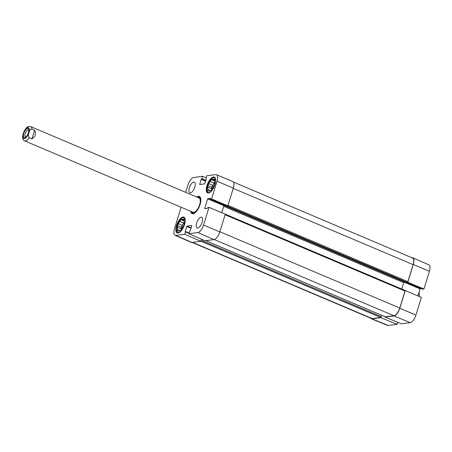 <?xml version="1.0" encoding="UTF-8"?>
<svg xmlns="http://www.w3.org/2000/svg" width="452" height="452" viewBox="0 0 452 452"><rect width="100%" height="100%" fill="white"/><g stroke="black" fill="none" stroke-linecap="round" stroke-linejoin="round"><path stroke-width="0.68" d="M201.609 239.244L201.27 240.34A0.774 0.328 113 0 1 201.004 240.871M225.305 205.44L224.294 205.57A0.774 0.328 -67 0 0 223.712 206.338L221.751 212.711M227.633 205.835A0.774 0.328 113 0 1 227.305 206.084L226.407 206.191L226.39 205.897M192.1 242.43L371.358 318.457A7.746 3.249 -67 0 0 372.16 318.553L380.686 317.451A0.774 0.328 -67 0 0 381.268 316.682L381.697 315.293M385.257 316.779A0.774 0.328 -67 0 0 385.319 316.829A0.774 0.328 -67 0 0 385.398 316.841L393.924 315.739A7.746 3.249 -67 0 0 399.771 308.038L404.998 291.048A0.774 0.328 -67 0 0 404.941 290.387A0.774 0.328 -67 0 0 404.856 290.376L225.26 214.208M401.755 289.031L403.709 282.681A0.774 0.328 113 0 1 404.291 281.912L404.789 281.845M406.376 282.511L407.303 282.421A0.774 0.328 -67 0 0 407.89 281.652L413.117 264.663A7.746 3.249 -67 0 0 412.512 258.002L233.379 182.026M418.761 293.122L419.405 295.229L419.196 296.478M25.888 137.024A3.808 1.599 113 0 1 25.532 136.973A3.808 1.599 113 0 1 25.549 132.837A3.808 1.599 113 0 1 28.504 129.956A3.808 1.599 113 0 1 28.792 130.182M28.403 132.781A4.893 2.051 -67 0 0 28.679 129.453A4.893 2.051 -67 0 0 24.222 132.278A4.893 2.051 -67 0 0 25.289 137.448A4.893 2.051 -67 0 0 28.403 132.781M31.951 138.854L29.233 137.702C28.193 136.238 28.126 134.577 29.035 132.713C29.352 130.594 30.307 129.368 31.9 129.023L34.623 130.176C36.403 133.673 35.51 136.56 31.951 138.854L34.623 130.176M31.9 129.023A7.746 3.249 113 0 0 30.691 126.605C29.007 126.334 27.967 126.453 27.572 126.961C27.25 126.696 26.08 128.114 24.069 131.204L22.6 136.238C22.51 138.741 23.188 140.284 24.64 140.871L192.987 212.265M407.631 282.172L423.953 289.02L422.705 289.15M411.778 257.685L411.891 257.674A7.746 3.249 113 0 1 412.704 257.776A7.746 3.249 113 0 1 413.292 264.431L407.845 282.144M397.726 322.316L397.105 324.344L380.872 317.637L371.985 318.784A7.746 3.249 113 0 1 371.194 318.694A7.746 3.249 113 0 1 370.493 318.089M380.872 317.637L381.002 317.214M385.177 316.773L385.076 317.089L401.314 323.796L410.201 322.649A7.577 3.181 -67 0 0 415.925 315.117L421.371 297.405L405.263 290.529L399.817 308.241A7.746 3.249 113 0 1 393.963 315.942L385.076 317.089M421.111 288.483L420.061 288.901L417.897 295.924M371.194 318.694L387.449 325.4A7.577 3.181 -67 0 0 388.217 325.491L397.105 324.344M423.953 289.02L429.4 271.307A7.577 3.181 -67 0 0 428.824 264.793L412.704 257.776M182.393 229.266A7.978 3.345 113 0 1 176.613 231.062A7.978 3.345 113 0 1 177.06 225.633A7.978 3.345 113 0 1 182.139 218.033L182.602 217.779A8.447 3.543 113 0 1 184.461 217.531M177.868 233.079A8.447 3.543 113 0 1 176.755 231.571L176.613 231.062M212.819 189.23A7.978 3.345 113 0 1 207.039 191.032A7.978 3.345 113 0 1 207.485 185.602A7.978 3.345 113 0 1 212.564 177.998L213.028 177.749A8.447 3.543 113 0 1 214.886 177.5M208.293 193.049A8.447 3.543 113 0 1 207.18 191.541L207.039 191.032M178.5 223.751L182.388 225.401L181.331 227.232L181.303 228.932L177.416 227.283L177.45 225.582L178.5 223.751A6.351 2.667 113 0 1 179.845 221.412L180.902 219.582L184.241 221M177.45 225.582L181.331 227.232M184.275 222.118L183.732 223.062L179.845 221.412M184.241 219.712L183.23 219.282L184.252 219.152L184.218 220.847A6.351 2.667 113 0 1 184.179 223.017L184.15 224.717L183.094 226.548A6.351 2.667 113 0 1 181.749 228.887L180.693 230.718L179.67 230.848A6.351 2.667 113 0 1 178.365 231.017L177.342 231.153L177.376 229.452L180.438 230.752M180.902 219.582L181.924 219.452L184.23 220.429M182.139 218.033A7.978 3.345 113 0 1 184.862 223.435M181.924 219.452A6.351 2.667 113 0 1 183.23 219.282M177.376 229.452A6.351 2.667 113 0 1 177.416 227.283M181.207 229.831A6.351 2.667 113 0 1 181.303 228.932M181.297 229.672A6.198 2.599 113 0 1 181.783 227.175A6.198 2.599 113 0 1 184.241 222.537M182.388 225.401A6.351 2.667 113 0 1 183.732 223.062M208.926 183.721L212.813 185.371L211.756 187.201L211.728 188.896L207.841 187.252L207.875 185.552L208.926 183.721A6.351 2.667 113 0 1 210.27 181.382L211.327 179.551L214.666 180.969M207.875 185.552L211.756 187.201M214.7 182.088L214.158 183.032L210.27 181.382M214.666 179.681L213.655 179.252L214.677 179.116L214.643 180.817A6.351 2.667 113 0 1 214.604 182.987L214.576 184.687L213.519 186.518A6.351 2.667 113 0 1 212.174 188.851L211.118 190.687L210.095 190.817A6.351 2.667 113 0 1 208.79 190.987L207.767 191.117L207.801 189.422L210.864 190.716M211.327 179.551L212.35 179.421L214.655 180.399M212.564 177.998A7.978 3.345 113 0 1 215.288 183.405M212.35 179.421A6.351 2.667 113 0 1 213.655 179.252M207.801 189.422A6.351 2.667 113 0 1 207.841 187.252M211.632 189.795A6.351 2.667 113 0 1 211.728 188.896M211.722 189.642A6.198 2.599 113 0 1 212.208 187.139A6.198 2.599 113 0 1 214.666 182.506M212.813 185.371A6.351 2.667 113 0 1 214.158 183.032M192.863 212.751A8.831 3.706 -67 0 0 193.326 213.446M200.123 197.422A8.831 3.706 -67 0 0 199.298 197.575M191.998 211.847A8.17 3.43 -67 0 0 192.495 212.463A8.17 3.43 -67 0 0 199.185 206.479A8.17 3.43 -67 0 0 198.835 197.513A8.17 3.43 -67 0 0 198.377 197.518A8.17 3.43 -67 0 0 198.049 197.586M192.659 212.073A7.746 3.249 -67 0 0 199.004 206.406A7.746 3.249 -67 0 0 198.671 197.903M201.519 239.198L200.874 241.295L184.732 234.272L175.845 235.424A7.577 3.181 113 0 1 175.054 235.322A7.577 3.181 113 0 1 174.478 228.808L181.111 207.231M185.693 192.343L187.953 184.998A7.577 3.181 113 0 1 193.676 177.472L202.564 176.32L206.146 177.8M184.732 234.272L185.461 231.899L185.167 231.384L186.913 226.158L191.778 225.531L190.32 230.718L189.67 231.356L188.942 233.729L205.078 240.752L213.965 239.6A7.746 3.249 -67 0 0 219.813 231.904L225.265 214.191L208.999 207.338L207.807 207.491L207.231 208.468L204.705 208.519L207.688 198.829L210.389 198.202L210.355 199.1L211.581 198.953L227.848 205.807L233.294 188.094A7.746 3.249 -67 0 0 232.678 181.427L216.429 174.715A7.577 3.181 113 0 1 217.028 181.241L211.581 198.953M175.054 235.322L191.173 242.345A7.746 3.249 -67 0 0 191.987 242.447L200.874 241.295M227.848 205.807L226.52 205.948M224.927 205.281L223.876 205.694L221.717 212.7M184.563 224.52A8.599 3.605 113 0 1 177.178 232.955A8.599 3.605 113 0 1 177.218 223.633A8.599 3.605 113 0 1 183.896 217.124A8.599 3.605 113 0 1 184.563 224.52M214.988 184.489A8.599 3.605 113 0 1 207.604 192.925A8.599 3.605 113 0 1 207.643 183.602A8.599 3.605 113 0 1 214.321 177.094A8.599 3.605 113 0 1 214.988 184.489M202.117 222.248A5.808 2.435 113 0 1 197.128 227.949A5.808 2.435 113 0 1 197.157 221.649A5.808 2.435 113 0 1 201.665 217.254A5.808 2.435 113 0 1 202.117 222.248M194.823 187.094A5.808 2.435 113 0 1 189.834 192.795A5.808 2.435 113 0 1 189.863 186.495A5.808 2.435 113 0 1 194.371 182.099A5.808 2.435 113 0 1 194.823 187.094M197.53 197.36A8.831 3.706 113 0 1 199.586 197.061A8.831 3.706 113 0 1 200.699 198.405M194.428 213.18A8.831 3.706 113 0 1 192.693 213.321A8.831 3.706 113 0 1 191.478 211.626M190.744 211.316A9.294 3.898 -67 0 0 194.19 213.316A9.294 3.898 -67 0 0 199.343 206.547A9.294 3.898 -67 0 0 200.631 198.14A9.294 3.898 -67 0 0 196.789 197.049M206.061 178.416L206.361 178.529L206.039 178.15L206.767 175.777L215.655 174.625A7.577 3.181 113 0 1 216.429 174.715M206.095 178.421L206.332 178.664L204.587 183.891L199.694 184.512L201.185 179.331L201.829 178.693L202.564 176.32M208.999 207.338L203.553 225.051A7.577 3.181 113 0 1 197.829 232.577L188.942 233.729M372.16 318.553L192.535 242.374M380.686 317.451L200.903 241.204M381.268 316.682L201.27 240.34M385.398 316.841L205.779 240.662M393.924 315.739L214.259 239.543M399.771 308.038L219.864 231.74M404.998 291.048L225.09 214.751M403.709 282.681L223.712 206.338M404.291 281.912L224.294 205.57M406.433 282.534L226.435 206.197M407.303 282.421L227.305 206.084M407.89 281.652L227.983 205.355M413.117 264.663L233.209 188.365M27.804 127.583A5.887 2.469 113 0 1 28.871 132.724A5.887 2.469 113 0 1 24.425 138.572A5.887 2.469 113 0 1 23.357 133.436A5.887 2.469 113 0 1 27.804 127.583M29.233 137.702A7.746 3.249 113 0 1 24.64 140.871M404.02 282.099L420.061 288.901M404.483 281.884L420.292 288.591M422.727 289.173L406.93 282.472L422.761 289.173M399.817 308.241L415.925 315.117M371.985 318.784L388.217 325.491M413.292 264.431L429.4 271.307M393.963 315.942L410.201 322.649M200.174 197.484A8.769 3.678 -67 0 0 199.824 197.501A8.769 3.678 -67 0 0 199.411 197.592M192.947 212.824A8.769 3.678 -67 0 0 193.405 213.446M192.495 212.463L193.456 213.22A8.503 3.565 -67 0 0 193.75 213.406M200.389 197.756A8.503 3.565 -67 0 0 200.05 197.677L198.835 197.513M205.208 208.728L204.705 208.519M223.876 205.694L207.688 198.829M224.107 205.389L207.92 198.524M226.576 205.971L210.389 199.106M200.174 184.461L199.671 184.246M205.558 181.19L201.185 179.331M205.666 180.828L201.417 179.026M205.694 180.738L201.598 178.998M205.807 180.376L201.829 178.693M191.168 227.961L186.913 226.158M191.055 228.322L186.682 226.469M189.038 233.418L185.461 231.899M189.105 233.198L185.467 231.656M189.145 233.068L185.167 231.384M233.294 188.094L217.028 181.241M213.965 239.6L197.829 232.577M219.813 231.904L203.553 225.051M191.987 242.447L175.845 235.424M205.733 240.667L385.319 316.829M224.938 214.045L404.941 290.387M226.407 206.191L406.404 282.534M419.015 292.291L419.405 295.229M30.691 126.605L199.033 198.004M226.542 205.965L210.355 199.1M189.105 233.187L185.439 231.633"/></g></svg>
